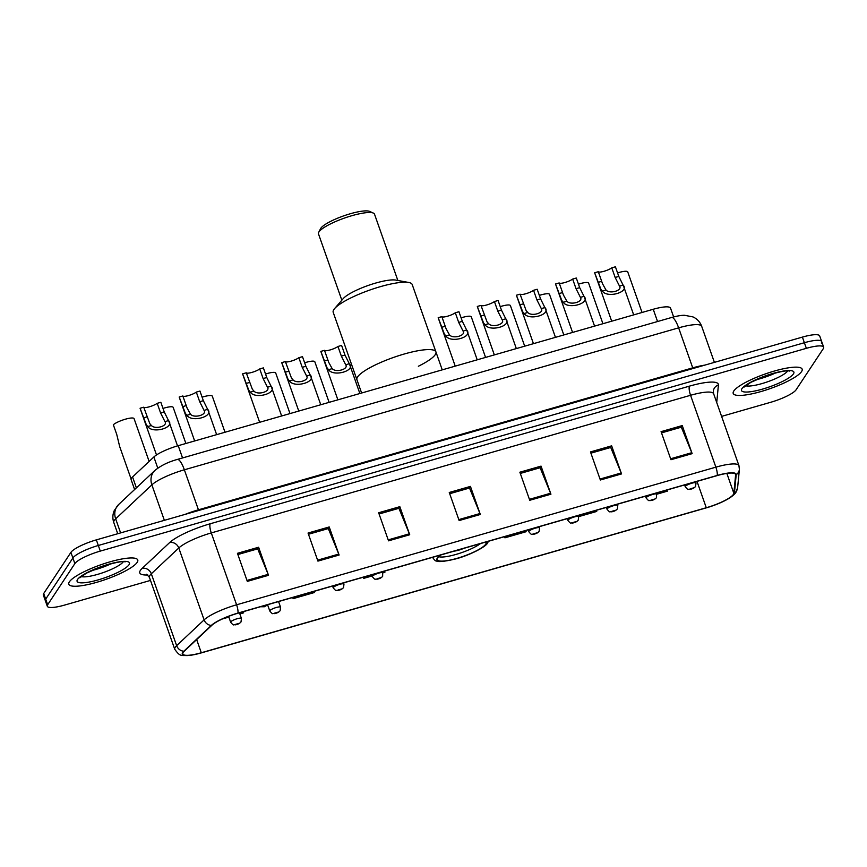 <?xml version="1.0" encoding="UTF-8"?>
<svg xmlns="http://www.w3.org/2000/svg" width="867" height="867" viewBox="0 0 867 867"><rect width="100%" height="100%" fill="white"/><g stroke="black" fill="none" stroke-linecap="round" stroke-linejoin="round"><path stroke-width="1.3" d="M134.602 489.53L131.145 479.689A22.845 4.823 -19.4 0 1 132.564 476.98L153.86 456.985A22.845 4.823 -19.4 0 1 178.223 445.681L653.23 309.27A22.845 4.823 -19.4 0 1 670.527 308.11L673.637 316.943M821.309 343.061A22.845 4.823 160.6 0 0 821.678 341.555L819.694 335.941A22.845 4.823 160.6 0 0 802.398 337.1L96.345 539.87A22.845 4.823 160.6 0 0 70.91 552.377L43.708 593.505A22.845 4.823 160.6 0 0 43.35 595L45.322 600.625A22.845 4.823 160.6 0 1 45.691 599.119A22.845 4.823 160.6 0 0 45.322 600.625L47.306 606.239A22.845 4.823 160.6 0 0 64.602 605.079L150.49 580.413M821.678 341.555A22.845 4.823 160.6 0 0 804.381 342.714L98.318 545.484A22.845 4.823 160.6 0 0 72.882 557.99L45.691 599.119L72.882 557.99A22.845 4.823 160.6 0 1 98.318 545.484L804.381 342.714A22.845 4.823 160.6 0 1 821.678 341.555L823.65 347.168A22.845 4.823 160.6 0 0 806.353 348.328L100.29 551.098A22.845 4.823 160.6 0 0 74.865 563.604L47.663 604.732A22.845 4.823 160.6 0 0 47.306 606.239M801.574 371.564A36.544 7.727 160.6 0 0 802.148 369.158A36.544 7.727 160.6 0 0 769.82 372.431A36.544 7.727 160.6 0 0 733.785 391.028A36.544 7.727 160.6 0 0 733.211 393.434A36.544 7.727 160.6 0 0 765.539 390.161A36.544 7.727 160.6 0 0 801.574 371.564A36.544 7.727 160.6 0 0 802.148 369.158A36.544 7.727 160.6 0 0 769.82 372.431A36.544 7.727 160.6 0 0 733.785 391.028A36.544 7.727 160.6 0 0 733.211 393.434A36.544 7.727 160.6 0 0 765.539 390.161A36.544 7.727 160.6 0 0 801.574 371.564M137.17 562.369A36.544 7.727 160.6 0 0 137.745 559.963A36.544 7.727 160.6 0 0 105.416 563.236A36.544 7.727 160.6 0 0 69.382 581.844A36.544 7.727 160.6 0 0 68.807 584.25A36.544 7.727 160.6 0 0 101.136 580.966A36.544 7.727 160.6 0 0 137.17 562.369A36.544 7.727 160.6 0 0 137.745 559.963A36.544 7.727 160.6 0 0 105.416 563.236A36.544 7.727 160.6 0 0 69.382 581.844A36.544 7.727 160.6 0 0 68.807 584.25A36.544 7.727 160.6 0 0 101.136 580.966A36.544 7.727 160.6 0 0 137.17 562.369M733.406 494.385A24.363 5.148 -19.4 0 1 706.28 507.737L201.307 652.753A24.363 5.148 -19.4 0 1 182.861 653.989A24.363 5.148 -19.4 0 1 184.378 651.095L211.841 625.302A24.363 5.148 -19.4 0 1 237.84 613.251L717.117 475.615A24.363 5.148 -19.4 0 1 735.563 474.368A24.363 5.148 -19.4 0 1 735.617 474.888L733.85 493.301A24.363 5.148 -19.4 0 1 733.406 494.385M733.97 494.223A24.97 5.278 160.6 0 0 734.425 493.106L736.191 474.693A24.97 5.278 160.6 0 0 717.226 475.441L237.948 613.077A24.97 5.278 160.6 0 0 211.31 625.432L183.837 651.225A24.97 5.278 160.6 0 0 191.325 655.159A24.97 5.278 160.6 0 0 201.187 652.927L706.172 507.899A24.97 5.278 160.6 0 0 727.922 499.002A24.97 5.278 160.6 0 0 733.97 494.223M721.604 416.388L770.655 402.299A22.845 4.823 160.6 0 0 796.09 389.792L823.292 348.675A22.845 4.823 160.6 0 0 823.65 347.168M317.929 561.112L308.045 533.042L329.222 526.952L339.116 555.032L317.929 561.112M247.323 581.389L237.439 553.319L258.615 547.229L268.51 575.309L247.323 581.389M529.748 500.281L519.864 472.201L541.041 466.121L550.935 494.201L529.748 500.281M600.354 480.004L590.47 451.924L611.647 445.844L621.541 473.924L600.354 480.004M670.96 459.727L661.077 431.647L682.253 425.567L692.148 453.647L670.96 459.727M388.535 540.835L378.651 512.755L399.828 506.675L409.723 534.755L388.535 540.835M459.142 520.558L449.258 492.478L470.434 486.398L480.329 514.478L459.142 520.558M292.71 597.493L293.111 598.642L314.298 592.551L313.952 591.392M222.505 618.919L228.866 617.087M239.856 613.934L243.692 612.828L243.345 611.668M504.529 536.662L504.93 537.811L526.117 531.72L525.77 530.561M578.668 516.634L596.724 511.443L596.377 510.284M645.492 496.173L646.132 497.983A5.711 1.203 -19.4 0 1 646.218 497.604A5.711 1.203 -19.4 0 1 651.854 494.699A5.711 1.203 -19.4 0 1 656.904 494.19L667.33 491.166L666.983 490.007M363.316 577.216L363.717 578.365L372.095 575.959M371.683 574.81L372.322 576.62A5.711 1.203 -19.4 0 1 372.409 576.241A5.711 1.203 -19.4 0 1 378.045 573.336A5.711 1.203 -19.4 0 1 383.095 572.827L384.905 572.274L384.558 571.115M470.434 486.398L469.329 488.067M449.691 493.713L469.513 488.023L479.96 513.524A6.091 1.604 74 0 1 480.329 514.478M399.828 506.675L398.722 508.344M379.085 513.99L398.907 508.3L409.354 533.801A6.091 1.604 74 0 1 409.723 534.755M682.253 425.567L681.148 427.236M661.51 432.882L681.332 427.193L691.779 452.693A6.091 1.604 74 0 1 692.148 453.647M611.647 445.844L610.541 447.513M590.904 453.159L610.726 447.47L621.173 472.97A6.091 1.604 74 0 1 621.541 473.924M541.041 466.121L539.935 467.79M520.298 473.436L540.119 467.747L550.567 493.247A6.091 1.604 74 0 1 550.935 494.201M258.615 547.229L257.521 548.898M237.872 554.544L257.694 548.854L268.152 574.355A6.091 1.604 74 0 1 268.51 575.309M329.222 526.952L328.127 528.621M308.479 534.267L328.3 528.577L338.759 554.078A6.091 1.604 74 0 1 339.116 555.032M504.93 537.811L504.583 536.651M363.717 578.365L363.371 577.205M293.111 598.642L292.764 597.482M357.583 376.95A41.876 8.854 160.6 0 0 356.922 379.703A41.876 8.854 -19.4 0 1 404.217 354.018A41.876 8.854 -19.4 0 1 435.917 351.894A41.876 8.854 160.6 0 0 398.874 355.643A41.876 8.854 160.6 0 0 357.583 376.95M441.054 554.891A25.891 5.473 160.6 0 0 437.672 558.001A25.891 5.473 160.6 0 0 437.261 559.703A25.891 5.473 160.6 0 0 460.171 557.383A25.891 5.473 160.6 0 0 485.683 544.216A25.891 5.473 160.6 0 0 486.094 542.504A25.891 5.473 160.6 0 0 485.802 542.038M480.502 543.566A24.363 5.148 -19.4 0 1 458.556 553.655A24.363 5.148 -19.4 0 1 438.8 556.701M454.297 551.087A9.136 1.929 160.6 0 0 463.769 548.367M418.371 366.242A41.876 8.854 -19.4 0 0 435.917 351.894L412.193 284.506A41.876 8.854 160.6 0 0 408.736 282.479A41.876 8.854 160.6 0 0 380.483 286.63A41.876 8.854 160.6 0 0 334.619 308.576A41.876 8.854 160.6 0 0 333.199 312.326L361.615 393.022M408.736 282.479L395.775 280.095A29.695 6.275 160.6 0 0 375.747 283.043A29.695 6.275 160.6 0 0 343.224 298.606L334.619 308.576M397.855 280.475L374.501 214.149A29.695 6.275 160.6 0 0 373.384 213.098A29.695 6.275 160.6 0 0 352.013 215.655A29.695 6.275 160.6 0 0 318.698 232.356A29.695 6.275 160.6 0 0 318.482 233.873L341.836 300.199M373.384 213.098L369.635 211.407A26.649 5.636 160.6 0 0 350.463 213.705A26.649 5.636 160.6 0 0 320.552 228.693L318.698 232.356M617.575 272.932A11.423 2.417 -19.4 0 1 627.741 271.891L642.046 312.488M578.462 284.159A11.423 2.417 -19.4 0 1 588.628 283.119L602.923 323.716M539.339 295.398A11.423 2.417 -19.4 0 1 549.515 294.357L563.81 334.955M500.226 306.636A11.423 2.417 -19.4 0 1 510.403 305.585L524.698 346.182M461.114 317.864A11.423 2.417 -19.4 0 1 471.28 316.823L485.574 357.421M304.653 362.796A11.423 2.417 -19.4 0 1 314.819 361.756L329.113 402.353M265.53 374.035A11.423 2.417 -19.4 0 1 275.706 372.983L290.001 413.592M202.119 397.194A11.423 2.417 -19.4 0 1 212.285 396.143L225.008 432.254M162.996 408.422A11.423 2.417 -19.4 0 1 173.172 407.382L185.885 443.481M149.135 461.428L134.06 418.609A11.423 2.417 -19.4 0 0 125.032 419.303A11.423 2.417 -19.4 0 0 113.328 424.743L116.72 434.367L119.689 446.581L131.123 479.039M633.679 314.884L623.406 285.72L618.8 276.421L615.407 266.798L611.766 267.838A7.619 1.604 -19.4 0 1 604.05 271.273A7.619 1.604 -19.4 0 1 598.306 271.707L602.532 283.758L605.99 290.012C609.685 294.281 622.723 290.532 619.515 286.132L619.482 286.034M605.99 290.012L602.359 291.063C607.301 298.562 629.789 292.103 623.145 285.091L619.515 286.132L615.158 277.462L611.766 267.838M602.359 291.063L600.864 289.199L594.654 272.758A11.423 2.417 -19.4 0 0 594.686 272.921L611.69 321.202M598.306 271.707L594.654 272.758M594.567 326.122L584.293 296.947L579.687 287.66L576.295 278.025L572.654 279.076A7.619 1.604 -19.4 0 1 564.926 282.512A7.619 1.604 -19.4 0 1 559.182 282.945L563.42 294.986L566.866 301.25C570.573 305.509 583.61 301.77 580.402 297.359L580.37 297.273M566.866 301.25L563.236 302.29C568.188 309.801 590.665 303.342 584.033 296.319L580.402 297.359L576.046 288.7L572.654 279.076M563.236 302.29L561.751 300.426L555.541 283.986A11.423 2.417 -19.4 0 0 555.574 284.159L572.578 332.44M559.182 282.945L555.541 283.986M555.454 337.35L545.18 308.186L540.575 298.887L537.182 289.264L533.541 290.304A7.619 1.604 -19.4 0 1 525.814 293.74A7.619 1.604 -19.4 0 1 520.07 294.173L526.161 310.646L527.754 312.488C531.449 316.748 544.498 312.998 541.29 308.598L541.257 308.5M527.754 312.488L524.123 313.529C529.065 321.028 551.553 314.58 544.92 307.557L541.29 308.598L536.933 299.939L533.541 290.304M524.123 313.529L522.638 311.665L516.429 295.224A11.423 2.417 -19.4 0 0 516.461 295.387L533.454 343.668M520.07 294.173L516.429 295.224M516.331 348.588L506.068 319.414L501.451 310.126L498.07 300.491L494.428 301.543A7.619 1.604 -19.4 0 1 486.701 304.978A7.619 1.604 -19.4 0 1 480.957 305.412L487.048 321.885L488.641 323.716C492.337 327.975 505.374 324.236 502.166 319.825L502.134 319.739M488.641 323.716L485.011 324.757C489.953 332.267 512.44 325.808 505.797 318.785L502.166 319.825L497.81 311.166L494.428 301.543M485.011 324.757L483.515 322.892L477.316 306.452A11.423 2.417 -19.4 0 0 477.338 306.625L494.342 354.906M480.957 305.412L477.316 306.452M477.218 359.816L466.945 330.652L462.339 321.354L458.946 311.73L455.305 312.77A7.619 1.604 -19.4 0 1 447.578 316.206A7.619 1.604 -19.4 0 1 441.834 316.639L446.072 328.691L449.518 334.955C453.224 339.214 466.262 335.464 463.054 331.064L463.021 330.966M449.518 334.955L445.887 335.995C450.84 343.495 473.317 337.046 466.684 330.024L463.054 331.064L458.697 322.405L455.305 312.77M445.887 335.995L444.403 334.131L438.193 317.69A11.423 2.417 -19.4 0 0 438.225 317.864L455.229 366.134M441.834 316.639L438.193 317.69M359.87 393.52L349.596 364.357L344.99 355.058L341.598 345.424L337.957 346.475A7.619 1.604 -19.4 0 1 330.229 349.91A7.619 1.604 -19.4 0 1 324.486 350.344L328.723 362.384L332.18 368.648C335.876 372.908 348.913 369.169 345.705 364.769L345.673 364.671M332.18 368.648L328.55 369.689C333.492 377.199 355.979 370.74 349.336 363.717L345.705 364.769L341.349 356.099L337.957 346.475M328.55 369.689L327.054 367.825L320.844 351.384A11.423 2.417 -19.4 0 0 320.877 351.558L337.881 399.839M324.486 350.344L320.844 351.384M320.757 404.759L310.484 375.584L305.878 366.286L302.485 356.662L298.844 357.703A7.619 1.604 -19.4 0 1 291.117 361.138A7.619 1.604 -19.4 0 1 285.373 361.572L291.464 378.045L293.057 379.887C296.763 384.146 309.801 380.396 306.593 375.996L306.56 375.91M293.057 379.887L289.426 380.927C294.379 388.438 316.856 381.979 310.223 374.956L306.593 375.996L302.236 367.337L298.844 357.703M289.426 380.927L287.942 379.063L281.732 362.623A11.423 2.417 -19.4 0 0 281.764 362.796L298.768 411.066M285.373 361.572L281.732 362.623M281.645 415.987L271.371 386.823L266.765 377.524L263.373 367.89L259.732 368.941A7.619 1.604 -19.4 0 1 252.004 372.377A7.619 1.604 -19.4 0 1 246.261 372.81L252.351 389.283L253.944 391.115C257.64 395.374 270.688 391.635 267.48 387.235L267.448 387.137M253.944 391.115L250.314 392.155C255.256 399.665 277.743 393.206 271.111 386.183L267.48 387.235L263.124 378.565L259.732 368.941M250.314 392.155L248.818 390.302L242.619 373.85A11.423 2.417 -19.4 0 0 242.652 374.024L259.645 422.305M246.261 372.81L242.619 373.85M216.642 434.649L207.95 409.972L203.344 400.684L199.952 391.05L196.31 392.101A7.619 1.604 -19.4 0 1 188.583 395.536A7.619 1.604 -19.4 0 1 182.839 395.97L187.077 408.01L190.523 414.274C194.23 418.533 207.267 414.794 204.059 410.384L204.027 410.297M190.523 414.274L186.893 415.315C191.845 422.825 214.322 416.366 207.69 409.343L204.059 410.384L199.703 401.724L196.31 392.101M186.893 415.315L185.408 413.451L179.198 397.01A11.423 2.417 -19.4 0 0 179.231 397.184L194.652 440.967M182.839 395.97L179.198 397.01M177.529 445.887L168.837 421.21L164.231 411.912L160.839 402.288L157.198 403.328A7.619 1.604 -19.4 0 1 149.471 406.764A7.619 1.604 -19.4 0 1 143.727 407.197L149.818 423.67L151.411 425.513C155.106 429.772 168.155 426.022 164.947 421.622L164.914 421.525M151.411 425.513L147.78 426.553C152.722 434.053 175.21 427.604 168.577 420.582L164.947 421.622L160.59 412.963L157.198 403.328M147.78 426.553L146.295 424.689L140.086 408.249A11.423 2.417 -19.4 0 0 140.118 408.411L156.504 454.958M143.727 407.197L140.086 408.249M657.554 321.527L653.23 309.27M182.547 457.939L178.223 445.681M157.783 468.147L153.86 456.985M136.39 487.85L132.564 476.98M164.362 520.341L151.866 484.859A15.227 13.428 -133.2 0 1 154.857 470.51C160.742 465.633 168.231 461.948 177.323 459.445L671.589 317.495C677.084 315.978 681.386 315.241 684.507 315.285L692.95 316.91C697.144 318.828 700.059 321.96 701.685 326.295A30.453 6.437 160.6 0 0 678.633 327.845L184.357 469.795A30.453 6.437 160.6 0 0 151.866 484.859L115.669 518.856A30.453 6.437 160.6 0 0 114.26 520.46A30.453 6.437 160.6 0 0 113.772 522.465L117.739 533.725M120.611 532.902L115.669 518.856A15.227 13.428 -133.2 0 1 118.66 504.507L154.857 470.51M802.398 337.1L806.353 348.328M43.708 593.505L47.663 604.732M70.91 552.377L74.865 563.604M96.345 539.87L100.29 551.098M671.589 317.495A15.227 3.999 74 0 1 678.633 327.845L692.722 367.857A30.453 6.437 -19.4 0 1 704.817 365.126M177.323 459.445A15.227 3.999 74 0 1 184.357 469.795L198.445 509.807L692.722 367.857A3.804 0.997 -106 0 0 692.971 368.529M185.137 514.369A30.453 6.437 -19.4 0 1 198.445 509.807A3.804 0.997 -106 0 0 198.706 510.468M706.28 507.737L697.003 481.391M147.791 574.973A38.072 8.041 -19.4 0 1 140.378 570.399A38.072 8.041 -19.4 0 1 142.145 568.394L169.607 542.601A38.072 8.041 -19.4 0 1 210.226 523.766L689.503 386.118A38.072 8.041 -19.4 0 1 718.418 384.981L716.727 402.559M183.837 651.225A7.619 6.708 -133.2 0 1 176.64 645.666L151.324 573.781A30.453 6.437 160.6 0 0 149.915 575.395A30.453 6.437 160.6 0 0 149.427 577.4L146.599 574.247M727.922 499.002C732.431 496.227 735.118 493.973 735.975 492.261L737.611 487.763A7.619 7.402 -174.5 0 1 734.425 493.106M237.948 613.077A7.619 2.005 -106 0 0 236.593 604.798L715.871 467.161A7.619 2.005 74 0 1 717.226 475.441M211.31 625.432A7.619 6.708 -133.2 0 1 204.103 619.872A30.453 6.437 -19.4 0 1 236.593 604.798L211.288 532.923A30.453 6.437 160.6 0 0 178.786 547.987L151.324 573.781A7.619 6.708 46.8 0 0 142.145 568.394M737.611 487.763L739.388 469.35A7.619 7.402 -174.5 0 1 736.191 474.693M689.503 386.118A7.619 2.005 74 0 0 690.566 395.287L715.871 467.161A30.453 6.437 -19.4 0 1 738.933 465.612L713.628 393.737A30.453 6.437 160.6 0 0 690.566 395.287L211.288 532.923A7.619 2.005 74 0 1 210.226 523.766M191.325 655.159C180.618 655.615 180.347 656.958 174.744 649.275A30.453 6.437 -19.4 0 1 176.64 645.666L204.103 619.872L178.786 547.987A7.619 6.708 46.8 0 0 169.607 542.601M718.418 384.981A7.619 7.402 5.5 0 0 713.313 391.277L713.628 393.737M201.307 652.753L196.657 639.564M733.85 493.301L726.849 473.415M735.617 474.888L735.281 473.935M458.806 519.604L479.96 513.524M529.412 499.327L550.567 493.247M600.018 479.05L621.173 472.97M670.624 458.773L691.779 452.693M388.199 539.881L409.354 533.801M317.593 560.158L338.759 554.078M246.987 580.435L268.152 574.355M755.959 379.8A23.203 4.909 160.6 0 0 775.878 372.788M787.713 370.903A23.203 4.909 160.6 0 0 787.724 370.892A23.203 4.909 160.6 0 1 767.804 381.718A23.203 4.909 160.6 0 1 745.544 385.75M741.924 388.698A27.777 5.874 160.6 0 0 762.516 389.11A27.777 5.874 160.6 0 0 793.435 373.905A27.777 5.874 160.6 0 0 772.844 373.482A27.777 5.874 160.6 0 0 741.924 388.698M440.674 554.999A26.27 5.549 160.6 0 0 437.315 558.099A26.27 5.549 160.6 0 0 456.79 558.5A26.27 5.549 160.6 0 0 486.04 544.108A26.27 5.549 160.6 0 0 486.181 541.929M432.774 557.275L433.045 558.034A29.315 6.199 -19.4 0 1 433.012 557.199M91.555 570.605A23.203 4.909 160.6 0 0 111.475 563.593M123.309 561.718A23.203 4.909 160.6 0 0 123.32 561.708A23.203 4.909 160.6 0 1 103.401 572.523A23.203 4.909 160.6 0 1 81.14 576.555M77.521 579.503A27.777 5.874 160.6 0 0 98.112 579.915A27.777 5.874 160.6 0 0 129.031 564.71A27.777 5.874 160.6 0 0 108.44 564.298A27.777 5.874 160.6 0 0 77.521 579.503M685.342 486.376A5.711 1.203 -19.4 0 1 690.966 483.472A5.711 1.203 -19.4 0 1 696.017 482.952L695.572 486.441C694.272 488.013 692.343 488.977 689.785 489.367C687.661 488.652 688.951 491.134 685.244 486.745A5.711 1.203 -19.4 0 1 685.342 486.376M693.633 487.861L690.11 488.869L693.633 487.861M654.52 499.089L650.987 500.107L654.52 499.089M607.106 508.842A5.711 1.203 -19.4 0 1 612.741 505.938A5.711 1.203 -19.4 0 1 617.792 505.428L617.347 508.918C616.036 510.479 614.107 511.443 611.56 511.833C609.425 511.129 610.726 513.6 607.019 509.222A5.711 1.203 -19.4 0 1 607.106 508.842M615.407 510.327L611.874 511.335L615.407 510.327M567.993 520.07A5.711 1.203 -19.4 0 1 573.618 517.165A5.711 1.203 -19.4 0 1 578.668 516.656L578.224 520.146C576.923 521.706 574.994 522.682 572.437 523.061C570.313 522.357 571.602 524.828 567.907 520.449A5.711 1.203 -19.4 0 1 567.993 520.07M576.284 521.555L572.762 522.573L576.284 521.555M528.881 531.308A5.711 1.203 -19.4 0 1 534.505 528.404A5.711 1.203 -19.4 0 1 539.556 527.895L539.111 531.384C537.8 532.945 535.871 533.92 533.324 534.3C531.2 533.595 532.49 536.066 528.783 531.688A5.711 1.203 -19.4 0 1 528.881 531.308M537.172 532.793L533.639 533.801L537.172 532.793M380.711 577.725L377.178 578.733L380.711 577.725M333.296 587.479A5.711 1.203 -19.4 0 1 338.932 584.575A5.711 1.203 -19.4 0 1 343.982 584.055L343.538 587.544C342.227 589.116 340.298 590.08 337.751 590.46C335.616 589.755 336.916 592.237 333.21 587.848A5.711 1.203 -19.4 0 1 333.296 587.479M341.598 588.953L338.065 589.972L341.598 588.953M269.886 610.628A5.711 1.203 -19.4 0 1 275.511 607.724A5.711 1.203 -19.4 0 1 280.561 607.214L280.117 610.704C278.806 612.265 276.876 613.24 274.33 613.619C272.205 612.915 273.495 615.386 269.789 611.007A5.711 1.203 -19.4 0 1 269.886 610.628M278.177 612.113L274.644 613.132L278.177 612.113M230.763 621.867A5.711 1.203 -19.4 0 1 236.398 618.962A5.711 1.203 -19.4 0 1 241.449 618.453L241.004 621.942C239.693 623.503 237.764 624.478 235.217 624.858C233.093 624.153 234.383 626.624 230.676 622.246A5.711 1.203 -19.4 0 1 230.763 621.867M239.064 623.351L235.531 624.359L239.064 623.351M601.687 281.331L598.046 282.382M618.8 276.421L615.158 277.462M562.575 292.569L558.933 293.61M579.687 287.66L576.046 288.7M523.462 303.808L519.821 304.848M540.575 298.887L536.933 299.939M484.339 315.035L480.697 316.087M501.451 310.126L497.81 311.166M445.226 326.274L441.585 327.314M462.339 321.354L458.697 322.405M327.878 359.968L324.236 361.019M344.99 355.058L341.349 356.099M288.765 371.206L285.124 372.246M305.878 366.286L302.236 367.337M249.653 382.434L246.011 383.485M266.765 377.524L263.124 378.565M263.135 606.575L266.668 605.567L263.135 606.575M186.232 405.593L182.59 406.645M203.344 400.684L199.703 401.724M224.466 618.041L227.577 616.751M147.119 416.832L143.478 417.872M164.231 411.912L160.59 412.963M113.772 522.465C112.417 518.412 112.591 514.434 114.292 510.522L118.66 504.507M701.685 326.295L714.397 362.373M739.388 469.35L738.933 465.612M174.744 649.275L149.427 577.4M744.244 387.007L750.865 382.336L765.864 375.823C779.075 371.748 786.954 370.166 789.523 371.065L788.797 370.545M433.045 558.034C434.562 560.212 435.743 561.231 436.6 561.068C438.453 562.119 444.446 561.491 454.601 559.182C467.573 556.126 485.726 547.196 487.59 542.98L488.392 541.301M435.917 351.894L442.246 369.862M79.84 577.812L86.462 573.141L101.461 566.628C114.672 562.553 122.561 560.971 125.119 561.87L124.393 561.35M695.605 481.792L696.017 482.952M684.616 484.946L685.244 486.745M656.492 493.02L656.46 497.68C655.149 499.24 653.219 500.216 650.673 500.595C648.549 499.891 649.838 502.361 646.132 497.983M617.38 504.258L617.792 505.428M606.38 507.412L607.019 509.222M578.256 515.486L578.668 516.656M567.267 518.65L567.907 520.449M539.144 526.724L539.556 527.895M528.155 529.878L528.783 531.688M382.683 571.656L382.65 576.317C381.339 577.877 379.41 578.853 376.863 579.232C374.739 578.527 376.029 580.998 372.322 576.62M343.57 582.884L343.982 584.055M332.57 586.049L333.21 587.848M278.567 601.557L280.561 607.214M267.719 605.133L269.789 611.007M239.455 612.785L241.449 618.453M228.606 616.361L230.676 622.246M260.436 606.759L264.348 606.759L268.358 604.483M223.903 618.279L228.639 616.339"/></g></svg>
